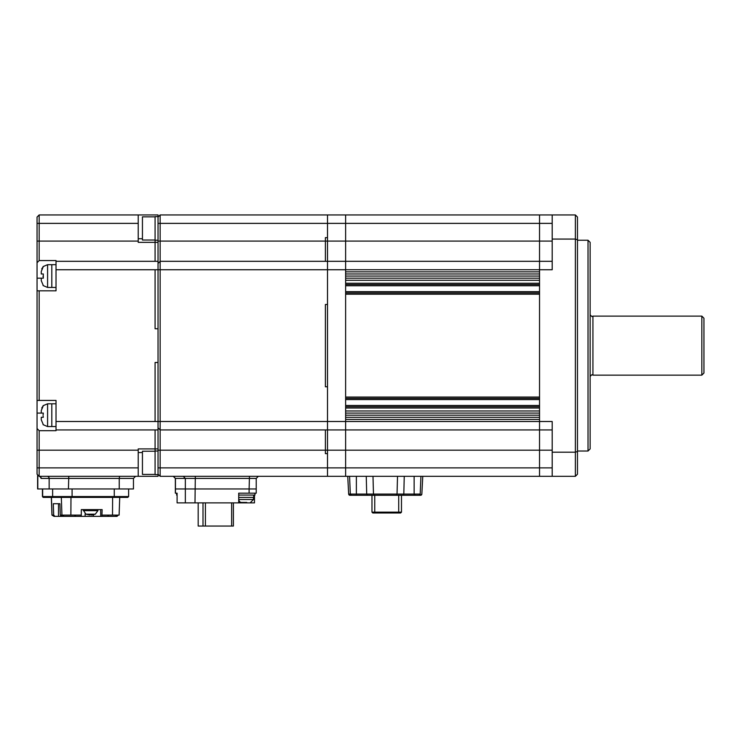 <?xml version="1.0" encoding="UTF-8"?>
<svg xmlns="http://www.w3.org/2000/svg" width="741" height="741" viewBox="0 0 741 741"><rect width="100%" height="100%" fill="white"/><g stroke="black" fill="none" stroke-linecap="round" stroke-linejoin="round"><path stroke-width="1.11" d="M575.377 214.946L577.48 217.057L577.48 451.436L575.377 452.195L552.193 452.195L552.193 476.315L575.377 476.315L575.377 214.946L345.63 214.946L345.63 271.854L539.541 271.854L539.541 269.752L539.541 429.937L345.63 429.937L345.63 476.315L160.149 476.315L158.037 474.203L158.037 476.315L39.162 476.315L39.162 430.697L56.02 430.697L56.02 400.427L37.05 400.427L37.05 428.511L39.162 430.697M552.193 261.314L539.541 261.314L539.541 269.752L539.541 214.946L539.541 261.314L327.503 261.314L327.503 476.315L327.503 467.877L160.149 467.877L160.149 476.315L158.037 474.203L158.037 448.907L155.082 448.907L155.082 451.019L155.082 429.937L155.082 448.907L138.224 448.907L138.224 476.315M539.541 273.966L345.63 273.966M539.541 276.069L345.63 276.069M539.541 278.181L345.63 278.181M539.541 280.283L345.63 280.283L345.63 283.238L539.541 283.238L539.541 280.283M539.541 284.507L345.63 284.507M539.541 292.936L345.63 292.936M345.63 294.196L345.63 397.056L539.541 397.056L539.541 294.196L345.63 294.196M539.541 398.325L345.63 398.325M539.541 406.753L345.63 406.753M345.63 408.022L345.63 410.968L539.541 410.968L539.541 408.022L345.63 408.022M539.541 413.08L345.63 413.08M539.541 415.182L345.63 415.182M539.541 417.294L345.63 417.294M552.193 429.937L539.541 429.937L539.541 450.176L539.541 419.397L345.63 419.397L345.63 429.937L327.503 429.937L327.503 467.877L345.63 467.877L345.63 476.315L539.541 476.315L539.541 467.877L539.541 476.315L552.193 476.315M552.193 450.176L539.541 450.176L539.541 467.877L539.541 450.176L345.63 450.176L345.63 467.877L552.193 467.877M588.021 240.241L590.132 242.344L590.132 448.907L588.021 451.019L588.021 240.241L577.48 240.241M577.48 239.815L575.377 239.065L552.193 239.065L552.193 214.946M577.48 451.436L577.48 474.203L575.377 476.315M552.193 452.195L552.193 421.509L345.63 421.509L345.63 450.176L325.392 450.176L325.392 453.622L327.503 453.622L325.392 453.622L325.392 450.176L160.149 450.176L160.149 467.877L158.037 467.877M155.082 242.344L155.082 261.314L155.082 242.344L158.037 242.344L155.082 242.344L155.082 240.241L155.082 242.344L138.224 242.344L138.224 214.946L158.037 214.946L158.037 217.057L160.149 214.946L327.503 214.946L327.503 223.374L327.503 214.946L345.63 214.946L345.63 269.752L552.193 269.752L552.193 239.065M552.193 223.374L327.503 223.374L327.503 429.937L160.149 429.937L160.149 450.176L158.037 450.176M37.05 400.427L37.05 290.824L56.02 290.824L56.02 261.314L158.037 261.314L158.037 217.057L160.149 214.946L160.149 269.752L345.63 269.752L345.63 421.509L160.149 421.509L160.149 429.937L158.037 427.835M119.57 476.315L119.236 478.417L133.463 478.417L133.463 488.958L37.596 488.958L37.596 474.749M158.037 261.314L158.037 269.752L155.082 269.752L155.082 328.763L158.037 328.763L158.037 362.488L155.082 362.488L155.082 421.509L56.02 421.509M138.224 214.946L39.162 214.946L39.162 260.563L56.02 260.563L56.02 261.314M39.162 290.824L39.162 400.427M158.037 269.752L158.037 328.763L155.082 328.763L155.082 269.752L160.149 269.752L160.149 421.509L155.082 421.509L155.082 362.488L158.037 362.488L158.037 429.937L56.02 429.937M119.236 488.958L119.236 478.417L41.237 478.417A2.112 2.084 90 0 0 39.162 476.315L37.05 474.203L37.05 428.511M39.162 260.563L37.05 262.74L37.05 290.824M37.05 262.74L37.05 217.057L39.162 214.946M41.237 478.417L40.227 476.796M138.224 452.547L142.439 452.547M138.224 238.713L142.439 238.713M158.037 421.509L155.082 421.509M158.037 429.937L158.037 448.907M155.082 474.416L142.439 474.416L142.439 451.232L155.082 451.232M158.037 451.019L155.082 451.019L155.082 474.62L158.037 474.62M155.082 240.028L142.439 240.028L142.439 216.844L155.082 216.844M158.037 216.631L155.082 216.631L155.082 240.241L158.037 240.241M43.311 424.667L41.264 419.786L41.264 417.294L43.311 417.294L43.126 416.183M56.02 403.799L51.805 403.799L51.805 426.566L47.591 426.566L43.071 424.667M41.264 417.294L41.264 419.786M43.071 415.182L43.311 413.08L41.264 413.08L41.264 410.588L43.311 405.697M43.284 405.725L41.746 408.004M43.071 405.697L47.591 403.799L51.805 403.799L51.805 426.566L56.02 426.566M43.071 276.097L43.126 277.069M43.311 285.554L41.264 280.672L41.264 278.181L43.311 278.181L43.293 274.04M56.02 264.685L51.805 264.685L51.805 287.452L47.591 287.452L43.071 285.554M37.05 278.181L41.264 278.181L41.264 280.672M43.311 273.966L41.264 273.966L41.264 271.475L43.311 266.584M43.284 266.612L41.746 268.89M43.071 266.584L47.591 264.685L51.805 264.685L51.805 287.452L56.02 287.452M355.532 495.284L349.928 495.284L356.375 495.284L356.375 494.08L366.702 494.08L367.332 495.284L366.563 495.284M414.979 494.08L414.979 495.284L406.124 495.284M372.992 476.315L373.473 494.08L366.702 494.08L366.258 476.315M420.934 476.315L420.193 494.08L414.136 494.08L414.136 495.284L420.582 495.284L419.184 495.284L420.193 494.08L419.184 495.284L374.122 495.284L396.389 495.284L397.037 494.08L373.473 494.08L374.122 495.284L356.375 495.284M375.094 512.985L374.751 512.142L371.973 512.142L372.816 512.985L400.64 512.985L401.483 512.142L398.714 512.142L398.362 512.985L399.482 512.985M398.714 495.284L398.714 512.142L374.751 512.142L374.751 495.284M401.483 512.142L401.483 495.284M371.973 495.284L371.973 512.142M349.928 495.284A1.269 1.269 -90 0 1 348.668 494.08A1.269 1.269 90 0 0 349.928 495.284L348.668 494.08L347.733 476.315M420.582 495.284A1.269 1.269 90 0 0 421.842 494.08L420.582 495.284M348.668 494.08L350.317 494.08L349.576 476.315L356.375 476.315L356.375 494.08L350.317 494.08L351.327 495.284M404.253 476.315L403.808 494.08L403.178 495.284L403.697 495.284M422.778 476.315L421.842 494.08L422.778 476.315M397.519 476.315L397.037 494.08L414.136 494.08L414.136 476.315M116.856 516.357L116.902 515.097L118.236 515.097L117.05 516.357L93.449 516.357L93.449 514.763M85.122 513.763L85.122 516.357L93.449 516.357M85.122 516.357L62.716 516.357L62.679 515.097L61.17 515.097L75.767 515.097L74.887 516.357L74.795 515.097M61.586 516.357L58.502 516.357L58.502 503.713L59.901 503.713L60.29 515.097L61.586 516.357L62.716 516.357M58.502 516.357L54.01 516.357L51.953 515.097L51.333 497.387L127.572 497.387L43.487 497.387A0.843 0.834 -90 0 1 42.654 496.544L43.284 497.387M54.991 516.357L53.695 515.097L53.306 503.713L59.901 503.713M52.824 515.097L53.695 515.097M60.29 515.097L62.568 516.357M75.767 515.097L81.288 515.097L81.315 509.613L102.138 509.613L101.897 516.357M81.084 516.357L81.288 515.097M85.91 514.189L83.27 510.067L97.942 510.03L81.315 509.613M102.11 515.097L119.106 515.097L119.727 497.387M107.982 515.097L108.093 516.357L108.334 515.097M89.513 514.949L85.891 514.18L95.32 514.18M92.143 514.949L90.717 514.18M90.606 514.189L90.041 514.949L86.243 514.217M92.153 514.217L91.699 514.949L95.237 514.217M91.689 514.967L91.689 514.208L91.699 514.949L92.403 514.949M85.965 476.315L91.328 476.315M158.037 223.374L327.503 223.374L327.503 237.639L325.392 237.639L325.392 241.084L325.392 237.639L327.503 237.639L327.503 261.314L160.149 261.314L158.037 263.425M325.392 304.486L327.503 304.486L325.392 304.486L325.392 386.774L327.503 386.774L325.392 386.774L325.392 304.486M158.037 241.084L325.392 241.084L325.392 261.314L325.392 241.084L552.193 241.084M325.392 429.937L325.392 450.176L325.392 429.937M247.494 493.173L238.713 493.173L256.229 493.173L256.229 488.958L175.348 488.958L175.348 478.417L173.237 476.315M249.115 493.173L249.115 488.958L256.229 488.958L256.229 478.417L175.348 478.417M233.396 502.87L233.396 526.054L202.997 526.054L202.997 502.87M198.18 502.87L198.18 526.054L202.997 526.054M205.414 526.054L205.414 502.87M231.646 526.054L231.646 502.87M249.448 476.315L249.115 488.958L175.348 488.958L175.348 493.173L177.099 493.173L176.617 493.173L176.617 495.071L177.099 495.071M246.799 502.444L241.686 502.444L246.799 502.444M253.7 495.071L253.7 497.387L238.713 497.387M254.96 493.173L254.96 495.071L238.713 495.071M254.478 495.071L254.478 502.87L177.099 502.87L177.099 493.173M238.713 493.173L238.713 502.87M590.132 314.851L591.818 316.537L592.93 316.12L592.93 375.141L591.818 374.714L590.132 376.4M701.838 316.12L703.95 318.232L703.95 373.029L701.838 375.141L701.838 316.12L592.93 316.12M539.541 285.767L345.63 285.767M539.541 291.667L345.63 291.667M539.541 399.584L345.63 399.584M539.541 405.484L345.63 405.484M138.224 450.176L37.05 450.176M138.224 467.877L37.05 467.877M155.082 269.752L56.02 269.752M138.224 223.374L37.05 223.374M138.224 241.084L37.05 241.084M68.774 476.315L68.441 488.958M47.063 476.315A2.112 2.084 -90 0 1 49.147 478.417L49.147 488.958M37.8 474.953L37.8 488.958M41.033 478.408A2.112 2.084 95.6 0 0 39.162 476.315L40.338 476.833M41.264 413.08L37.05 413.08M47.591 403.799L47.591 426.566M47.591 264.685L47.591 287.452M61.327 497.387L61.938 515.097M51.435 497.387L52.046 515.097M63.522 516.357L63.522 515.097M100.683 516.357L100.683 509.613M112.613 497.387L112.512 515.097M70.979 497.387L70.877 515.097M115.753 516.357L115.753 515.097M53.463 497.387A0.843 0.834 -90 0 1 52.63 496.544L42.654 496.544L42.654 488.958M71.96 497.387L72.09 496.544L52.63 496.544L52.63 488.958M114.133 497.387L114.271 496.544L72.09 496.544L72.09 488.958M128.619 488.958L128.619 496.544L114.271 496.544L114.271 488.958M83.325 510.66L97.895 510.66L97.942 510.067M91.18 514.208L91.18 514.949M194.994 502.87L195.318 476.315M185.343 502.87L185.343 478.417L183.259 476.315M175.45 493.173L175.45 478.417L173.366 476.315M253.487 497.387L253.487 499.499L238.732 499.499C239.111 501.481 240.093 502.463 241.686 502.444M239.908 501.852L239.908 502.87M588.021 451.019L577.48 451.019M133.463 478.417L135.566 476.315M128.619 496.544L127.776 497.387M42.441 488.958L42.441 496.544M95.302 514.189L97.895 510.66M256.229 478.417L258.34 476.315M238.732 497.387L238.732 499.499M253.487 499.499L250.541 502.444M592.93 375.141L701.838 375.141"/></g></svg>
